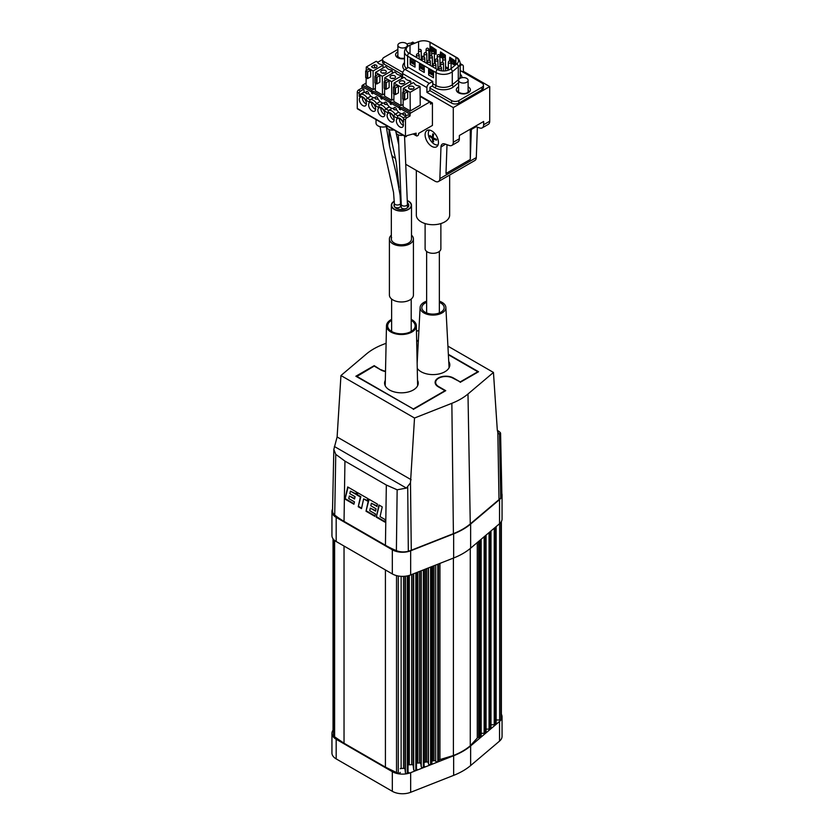 <?xml version="1.0" encoding="UTF-8"?>
<svg xmlns="http://www.w3.org/2000/svg" width="834" height="834" viewBox="0 0 834 834"><rect width="100%" height="100%" fill="white"/><g stroke="black" fill="none" stroke-linecap="round" stroke-linejoin="round"><path stroke-width="1.25" d="M439.101 760.744L439.101 760.691A1.376 0.792 180 0 1 439.101 760.744A1.376 0.792 180 0 1 438.507 761.4L437.787 761.682A1.376 0.792 180 0 1 435.692 761.244A1.376 0.792 0 0 0 434.045 760.691L432.69 760.889A1.376 0.792 0 0 0 431.876 761.223M439.945 563.377L439.945 759.576A1.376 0.792 0 0 0 439.101 760.118M439.945 759.576L453.404 755.531L453.404 558.082M481.166 539.264L481.166 736.328A1.376 0.792 180 0 1 480.926 736.776L480.436 737.193A1.376 0.792 180 0 1 479.206 737.537L478.664 737.517A1.376 0.792 0 0 0 477.277 738.027L470.272 745.794A64.239 37.092 180 0 1 453.404 755.531M486.055 535.126L486.055 732.189A1.376 0.792 180 0 1 485.815 732.638L485.367 733.013A1.376 0.792 180 0 1 484.137 733.357L481.166 733.242M490.986 530.945L490.986 728.009A1.376 0.792 180 0 1 490.746 728.457L490.298 728.843A1.376 0.792 180 0 1 489.068 729.187L486.055 729.062M496.147 526.588L496.147 723.651A1.376 0.792 180 0 1 495.907 724.1L495.459 724.475A1.376 0.792 180 0 1 494.228 724.819L490.986 724.683M499.629 523.637L499.629 720.065L496.147 719.93M499.629 720.065A1.376 0.792 0 0 0 500.984 719.596A11.676 6.745 180 0 0 501.286 719.158L501.286 521.698M501.286 718.616A1.376 0.792 180 0 1 501.37 718.887A1.376 0.792 180 0 1 501.286 719.158M333.454 731.46A1.376 0.792 180 0 1 333.037 730.897A1.376 0.792 180 0 1 333.12 730.626M400.226 772.451L400.226 772.399A1.376 0.792 180 0 1 400.226 772.451A1.376 0.792 180 0 1 398.256 773.16A11.676 6.745 180 0 1 396.525 772.565L385.423 767.134L344.035 743.24L334.622 736.829A11.676 6.745 180 0 1 333.59 735.828A1.376 0.792 180 0 1 333.454 735.484A1.376 0.792 180 0 1 333.59 735.14M408.848 772.534L408.848 772.482A1.376 0.792 0 0 1 408.848 772.534A1.376 0.792 0 0 1 408.034 773.264A11.676 6.745 180 0 1 407.273 773.441A1.376 0.792 180 0 1 405.439 772.743L405.001 769.125A1.376 0.792 0 0 0 403.531 768.385L401.133 768.489A1.376 0.792 0 0 0 400.226 768.729M417.083 769.417L417.083 769.365A1.376 0.792 180 0 1 417.083 769.417A1.376 0.792 180 0 1 416.479 770.074L415.822 770.335A1.376 0.792 180 0 1 414.456 770.387A1.376 0.792 180 0 1 413.674 769.73L413.153 765.414A1.376 0.792 0 0 0 411.694 764.674L409.296 764.778A1.376 0.792 0 0 0 408.848 764.841M424.642 766.436L424.642 766.383A1.376 0.792 180 0 1 424.642 766.436A1.376 0.792 180 0 1 424.037 767.092L423.38 767.353A1.376 0.792 180 0 1 422.014 767.416A1.376 0.792 180 0 1 421.243 766.748L420.868 763.715A1.376 0.792 0 0 0 419.408 762.974L417.688 763.047A1.376 0.792 0 0 0 417.083 763.152M431.876 763.59L431.876 566.557L431.866 763.537A1.376 0.792 180 0 1 431.876 763.59A1.376 0.792 180 0 1 431.272 764.246L430.615 764.507A1.376 0.792 180 0 1 429.239 764.559A1.376 0.792 180 0 1 428.467 763.902L428.322 762.703A1.376 0.792 0 0 0 426.737 761.974L425.382 762.099A1.376 0.792 0 0 0 424.642 762.307M331.942 733.367A14.428 8.33 180 0 0 336.175 739.258L392.324 771.679A14.428 8.33 180 0 0 410.662 772.67L410.662 792.3A14.428 8.33 180 0 1 392.324 791.31L336.175 758.888A14.428 8.33 180 0 1 331.942 752.998L331.942 733.367A14.428 8.33 180 0 1 333.037 730.188M410.662 792.3L453.644 775.37A64.666 37.332 0 0 0 470.626 765.57L499.545 741.092L499.545 721.452A14.428 8.33 0 0 0 502.058 716.76A14.428 8.33 0 0 0 501.37 714.217M502.058 716.76L502.058 736.391A14.428 8.33 180 0 1 499.545 741.092M410.662 772.67L453.644 755.74A64.666 37.332 0 0 0 470.626 745.93L499.545 721.452M332.558 509.105A14.428 8.33 0 0 0 331.942 511.492A14.428 8.33 0 0 0 336.175 517.382L392.324 549.804A14.428 8.33 0 0 0 410.662 550.794L453.644 533.864A64.666 37.332 180 0 0 470.626 524.065L499.545 499.587A14.428 8.33 0 0 0 502.058 494.885A14.428 8.33 0 0 0 501.859 493.54M331.942 511.492L331.942 535.616A14.428 8.33 0 0 0 336.175 541.506L336.175 517.382M502.058 494.885L502.058 519.009A14.428 8.33 0 0 1 499.545 523.71L470.626 548.178A64.666 37.332 180 0 1 453.644 557.988L410.662 574.918A14.428 8.33 0 0 1 392.324 573.928L336.175 541.506M425.111 223.564L425.111 248.751A7.881 4.556 0 0 0 429.979 252.952A7.881 4.556 0 0 0 438.569 251.972A7.881 4.556 180 0 0 440.873 248.751L440.873 223.564M426.633 302.356A11.165 6.443 180 0 0 423.328 304.431A11.165 6.443 0 0 0 421.827 307.652A11.165 6.443 0 0 0 430.104 313.886A11.165 6.443 0 0 0 442.656 310.873A11.165 6.443 180 0 0 444.157 307.652A11.165 6.443 180 0 0 439.351 302.356M426.633 301.189A12.885 7.433 180 0 0 421.837 303.941A12.885 7.433 0 0 0 420.117 307.423A12.885 7.433 0 0 0 429.468 314.814A12.885 7.433 0 0 0 444.147 311.374A12.885 7.433 180 0 0 445.867 307.423L449.067 367.752M439.351 301.189A12.885 7.433 180 0 1 445.867 307.423M408.827 53.032L437.245 69.441A8.934 5.16 0 0 0 449.87 69.441A8.934 5.16 0 0 0 450.871 68.753L456.876 63.811A8.934 5.16 0 0 0 458.492 60.851A8.934 5.16 0 0 0 455.875 57.202L430.021 42.273A8.934 5.16 0 0 0 418.585 41.7L410.015 45.161A8.934 5.16 0 0 0 408.827 45.745A8.934 5.16 0 0 0 406.21 49.394A8.934 5.16 0 0 0 408.827 53.032A3.44 1.981 120 0 0 407.607 56.17A10.654 6.151 180 0 1 404.49 51.823C404.813 48.622 406.554 46.423 409.713 45.224A3.44 1.605 68 0 1 410.015 45.161L410.015 53.72M449.734 61.028L449.557 60.267L453.936 62.79L454.603 60.538L454.603 64.969L451.09 62.623M431.866 52.031L431.095 49.602L435.473 52.135L436.14 49.873L436.14 54.304L434.399 52.99M442.99 58.453L440.519 57.035L440.321 54.929L444.699 57.463L445.366 55.2L445.377 58.547M421.253 57.536A9.414 5.431 180 0 1 422.379 57.4M428.843 58.224A9.414 5.431 180 0 1 429.625 58.557M448.338 69.316L445.523 67.69M440.748 64.937L439.966 64.479M435.192 61.726L434.399 61.268M410.172 64.312L415.03 67.127L415.03 61.528L410.172 58.724A8.59 4.962 120 0 0 410.391 60.413L410.724 61.674A1.032 0.594 -60 0 1 410.62 62.435A3.44 1.981 120 0 0 410.182 64.312L410.172 58.724M419.398 69.649L419.408 64.051A8.59 4.962 120 0 0 419.617 65.75L419.961 67.001A1.032 0.594 -60 0 1 419.846 67.763A3.44 1.981 120 0 0 419.408 69.639L424.256 72.454L424.266 66.856L419.408 64.051M428.634 74.977L428.634 69.389A8.59 4.962 120 0 0 428.853 71.078L429.187 72.339A1.032 0.594 -60 0 1 429.083 73.1A3.44 1.981 120 0 0 428.645 74.966L433.492 77.781L433.492 72.193L428.634 69.389M397.87 49.404L384.047 57.379A5.15 2.971 180 0 0 382.535 59.485A5.15 2.971 180 0 0 384.047 61.591L402.801 72.422M413.56 43.67A5.15 2.971 180 0 0 407.117 44.056L406.982 44.139M429.958 88.102L429.958 87.257L432.752 85.641L432.752 81.44L429.343 83.4A3.44 1.981 -60 0 0 426.914 87.612L426.914 92.376L429.958 90.625L429.958 88.102L451.58 100.58A5.15 2.971 180 0 0 458.867 100.58L481.937 87.257A5.15 2.971 180 0 0 483.449 85.151A5.15 2.971 180 0 0 481.937 83.046L460.212 70.504M402.624 74.841L384.047 64.114A5.15 2.971 0 0 1 382.535 62.008L382.535 59.485M432.752 81.44L408.462 67.408L405.053 69.378A3.44 1.981 120 0 0 402.624 73.58L402.624 78.094M483.449 85.151L483.449 87.674A5.15 2.971 0 0 1 481.937 89.78L458.867 103.103A5.15 2.971 0 0 1 451.58 103.103L429.958 90.625M460.212 65.584L460.931 65.167A3.44 1.981 -60 0 1 462.641 65A3.44 1.981 -60 0 1 463.36 66.574L463.36 71.338L462.505 71.828M463.36 71.338L489.714 86.559L453.279 107.596L426.914 92.376M460.316 70.567L460.212 69.785M383.046 67.043L383.901 67.533M392.293 72.391L393.158 72.881M401.55 77.729L402.405 78.229M377.531 62.404L382.535 59.516M410.818 43.191L412.705 42.096L414.654 43.222M445.564 144.188L440.978 146.972A6.87 3.972 -120 0 1 442.395 144.053A6.87 3.972 -120 0 1 444.876 143.948L449.37 145.512A6.87 3.972 60 0 0 451.851 145.408A6.87 3.972 60 0 0 453.279 142.26L453.279 107.596M440.978 146.972L439.862 178.612A6.87 3.972 60 0 1 438.444 181.531A6.87 3.972 60 0 1 435.004 181.186L405.772 164.308M391.688 155.114A6.87 3.972 60 0 0 394.545 157.834L395.483 158.377M389.572 146.179L388.998 129.478M425.1 134.795A9.445 5.452 -120 0 0 429.218 144.303A9.445 5.452 -120 0 0 436.505 146.836A9.445 5.452 -120 0 0 438.455 142.51A9.445 5.452 -120 0 0 434.337 133.002A9.445 5.452 -120 0 0 427.05 130.479A9.445 5.452 -120 0 0 425.1 134.795M451.851 145.408L457.929 141.905A6.87 3.972 -120 0 0 459.346 138.757L459.346 135.504L483.637 121.472L483.637 124.735A6.87 3.972 60 0 1 482.219 127.873L488.286 124.37A6.87 3.972 -120 0 0 489.714 121.222L489.714 86.559M438.444 181.531L474.88 160.493A6.87 3.972 -120 0 0 476.297 157.574L477.371 127.154M471.45 128.509A6.87 3.972 -120 0 0 471.346 129.447L470.282 159.482L445.992 173.503L447.003 144.689M470.282 129.187L470.282 159.482M482.219 127.873A6.87 3.972 60 0 1 479.738 127.977L475.244 126.424A6.87 3.972 -120 0 0 475.14 126.382M416.333 170.407L416.333 215.089A16.659 9.622 0 0 0 421.212 221.896A16.659 9.622 0 0 0 439.372 223.981A16.659 9.622 0 0 0 449.651 215.089L449.651 175.057M438.079 144.855A8.59 4.962 60 0 1 431.699 141.895A8.59 4.962 60 0 1 428.301 133.648A8.59 4.962 60 0 1 429.562 130.104M432.794 141.373A17.17 9.914 120 0 1 432.356 138.329A17.17 9.914 0 0 1 429.927 136.411A15.022 12.26 -0.5 0 1 429.917 135.942A15.022 12.26 -0.5 0 1 429.927 135.473A17.17 9.914 180 0 0 432.356 137.381A17.17 9.914 -60 0 1 432.794 133.815L433.617 134.284A17.17 9.914 120 0 0 433.169 137.85A17.17 9.914 0 0 0 436.484 139.247L436.484 140.195A17.17 9.914 0 0 1 433.169 138.798A17.17 9.914 120 0 0 433.617 141.853A15.022 12.26 -59.5 0 1 432.794 141.373L433.326 140.477M433.169 138.798L434.045 138.288M429.927 136.411L430.98 136.411M432.356 137.381L433.232 136.87M432.356 138.329L433.169 137.85M458.085 91.521A5.327 3.075 180 0 1 458.596 90.572M468.114 90.572A5.327 3.075 180 0 1 468.625 91.521M466.717 82.253A4.754 2.742 180 0 1 461.536 82.847A4.754 2.742 180 0 1 458.596 80.314A4.754 2.742 180 0 1 459.993 78.375A4.754 2.742 180 0 1 465.174 77.781A4.754 2.742 180 0 1 468.114 80.314A4.754 2.742 180 0 1 466.717 82.253M397.359 56.462A5.327 3.075 180 0 1 397.87 55.513M405.991 47.194A4.754 2.742 180 0 1 400.81 47.788A4.754 2.742 180 0 1 397.87 45.255A4.754 2.742 180 0 1 399.267 43.305A4.754 2.742 180 0 1 404.448 42.711A4.754 2.742 180 0 1 407.388 45.255A4.754 2.742 180 0 1 405.991 47.194M454.426 61.58L449.609 58.807L449.557 60.267L449.755 57.244L454.603 60.538M453.936 62.79L454.311 64.489M432.158 51.698L431.105 51.093L431.272 50.363M435.963 50.926L431.147 48.153L431.095 49.602L431.293 46.589L436.14 49.873M435.473 52.135L435.848 53.824M443.281 58.119L440.331 56.42L440.508 55.69M445.189 56.253L440.383 53.48L440.321 54.929L440.519 51.916L445.366 55.2M417.261 368.326A16.836 9.716 0 0 0 421.087 371.745A16.836 9.716 0 0 0 439.341 373.882A16.836 9.716 0 0 0 449.828 365A16.836 9.716 0 0 0 448.734 361.435M356.577 376.645L374.185 366.074L380.929 369.973A10.759 6.213 0 0 0 385.496 371.537M416.687 341.544L418.355 340.574M448.379 354.752L477.809 371.745L460.212 381.909L453.477 378.011A10.759 6.213 0 0 0 441.686 376.687A10.759 6.213 0 0 0 435.108 382.483A10.759 6.213 0 0 0 438.257 386.799L445.002 390.687L413.32 408.983L356.598 376.238M385.318 380.273A16.836 9.716 0 0 0 384.578 383.223A16.836 9.716 0 0 0 389.509 389.978A16.836 9.716 0 0 0 407.763 392.105A16.836 9.716 0 0 0 418.241 383.223A16.836 9.716 0 0 0 417.511 380.273M381.305 370.171L374.205 365.646L355.868 376.238L413.32 408.983M413.32 409.4L445.742 390.677L438.642 386.58A10.227 5.901 0 0 1 435.64 382.337A10.227 5.901 0 0 1 442.01 376.937A10.227 5.901 0 0 1 453.091 378.229L460.212 381.909M394.336 204.049A7.381 4.264 0 0 0 394.023 205.279A7.381 4.264 0 0 0 398.589 209.209A7.381 4.264 0 0 0 406.638 208.292A7.381 4.264 0 0 0 408.796 205.279A7.381 4.264 0 0 0 407.419 202.787M408.796 205.341A7.381 4.264 0 0 0 407.419 202.933M407.399 200.806A9.789 5.65 180 0 1 411.204 205.279A9.789 5.65 180 0 1 408.337 209.271A9.789 5.65 180 0 1 397.662 210.502A9.789 5.65 180 0 1 391.626 205.279A9.789 5.65 180 0 1 394.315 201.38A9.789 5.65 0 0 0 391.626 205.279A9.789 5.65 0 0 0 397.662 210.502A9.789 5.65 0 0 0 408.337 209.271A9.789 5.65 0 0 0 411.204 205.279A9.789 5.65 0 0 0 407.399 200.806M394.336 204.184A7.381 4.264 0 0 0 394.023 205.341M406.283 208.479A3.096 1.783 180 0 1 402.999 208.708A3.096 1.783 180 0 1 401.237 207.093L401.237 204.288A3.096 1.783 0 0 0 403.145 205.946A3.096 1.783 0 0 0 406.512 205.55A3.096 1.783 0 0 0 407.419 204.288L407.419 207.093A3.096 1.783 180 0 1 406.565 208.333M401.237 204.747A3.096 1.783 180 0 1 400.518 204.497M394.44 206.488A3.096 1.783 180 0 1 394.336 206.029L394.336 203.225A3.096 1.783 0 0 0 394.44 203.684A3.096 1.783 0 0 0 399.277 204.664A3.096 1.783 0 0 0 400.518 203.225L400.518 206.029A3.096 1.783 180 0 1 397.839 207.802A3.096 1.783 180 0 1 394.44 206.488M391.626 320.319A13.74 7.933 0 0 0 387.674 325.886A13.74 7.933 0 0 0 394.545 332.756A13.74 7.933 180 0 0 415.155 325.886A13.74 7.933 180 0 0 411.204 320.319M391.626 319.37A14.939 8.632 0 0 0 386.476 325.781A14.939 8.632 0 0 0 393.94 333.36A14.939 8.632 180 0 0 408.962 333.329A14.939 8.632 180 0 0 416.354 325.781L417.625 385.715M411.204 319.37A14.939 8.632 180 0 1 416.354 325.781M386.83 125.819L386.83 126.997A5.327 3.075 0 0 0 388.394 129.176A5.327 3.075 180 0 0 393.909 129.906M396.087 131.167L396.087 132.345A5.327 3.075 0 0 0 397.651 134.524A5.327 3.075 180 0 0 403.166 135.244M376.03 119.585L376.03 123.057A6.87 3.972 0 0 0 378.042 125.871A6.87 3.972 180 0 0 386.83 126.32M407.399 200.587A10.081 5.817 180 0 1 411.496 205.279A10.081 5.817 180 0 1 408.545 209.386A10.081 5.817 180 0 1 397.557 210.648A10.081 5.817 180 0 1 391.334 205.279A10.081 5.817 180 0 1 394.284 201.161A10.081 5.817 180 0 1 394.305 201.15M411.496 205.279L411.496 238.931A10.081 5.817 180 0 1 408.545 243.048A10.081 5.817 0 0 1 397.557 244.31A10.081 5.817 0 0 1 391.334 238.931A10.081 5.817 0 0 1 391.626 237.544M413.424 295.027A12.01 6.933 180 0 1 409.901 299.938A12.01 6.933 0 0 1 396.817 301.439A12.01 6.933 0 0 1 389.405 295.027L389.405 238.931A12.01 6.933 0 0 0 396.817 245.342A12.01 6.933 0 0 0 409.901 243.83A12.01 6.933 180 0 0 413.424 238.931L413.424 295.027M411.496 235.167A12.01 6.933 180 0 1 413.424 238.931M391.334 235.167A12.01 6.933 0 0 0 389.405 238.931M333.829 449.557L332.516 511.013A11.676 6.745 0 0 0 334.715 515.037A89.321 51.572 0 0 0 344.035 521.365L385.433 545.259A89.321 51.572 0 0 0 396.39 550.649A11.676 6.745 0 0 0 408.316 551.243A23.362 13.49 0 0 0 411.287 550.242L453.404 533.656A64.239 37.092 0 0 0 470.272 523.919L499.003 499.608A23.362 13.49 0 0 0 500.723 497.888A11.676 6.745 0 0 0 501.891 494.864L500.577 433.388L500.046 434.034C501.109 433.555 500.64 432.617 498.649 431.199L497.325 430.313M498.075 432.898L500.046 434.034L499.013 433.899M500.723 497.888L499.503 434.087L497.825 432.398L497.293 429.99L493.457 372.444L467.989 393.992A61.487 35.497 0 0 1 451.851 403.312L414.519 418.022L340.95 375.54L366.407 353.991A61.487 35.497 0 0 1 382.556 344.671L386.1 343.274M447.921 346.152L493.457 372.444M418.897 330.358L416.468 331.307M460.201 382.337L478.539 371.745L448.358 354.325M418.376 340.147L416.677 341.127M381.315 369.754A10.227 5.901 0 0 0 385.506 371.213M411.287 550.242L410.484 482.823L414.519 418.022M334.715 515.037L335.758 454.353L333.829 449.411L337.113 436.974L340.95 375.54M410.484 482.823L406.419 488.088L397.151 489.798L386.33 485.023L344.942 461.119L335.758 454.353M345.036 499.107L347.705 486.952L356.462 492.008L355.951 494.333L350.395 491.132L349.842 493.665L355.065 496.678L354.554 499.013L349.321 495.99L348.758 498.586L354.44 501.859L353.918 504.236L345.036 499.107L348.091 487.171M358.234 506.728L360.382 496.981L356.827 494.937L357.359 492.529L367.804 498.555L367.273 500.963L363.645 498.868L361.497 508.615L358.234 506.728L360.861 496.71L357.317 494.666L357.734 492.738M366.022 511.232L368.701 499.076L377.458 504.132L376.947 506.457L371.391 503.246L370.828 505.779L376.061 508.803L375.55 511.127L370.317 508.114L369.743 510.7L375.436 513.984L374.904 516.361L366.022 511.232L369.076 499.295M376.27 517.143L378.949 504.987L382.233 506.884L380.075 516.663L385.308 519.686L384.776 522.053L376.27 517.143L379.324 505.206M350.395 491.132L356.055 493.853M349.321 495.99L354.669 498.523M354.023 503.746L345.516 498.836M367.387 500.473L363.645 498.868M361.602 508.125L358.714 506.457M377.051 505.967L371.391 503.246M375.654 510.648L370.317 508.114M375.019 515.871L366.512 510.961M384.891 521.563L376.759 516.871M432.429 102.989L430.49 104.114L430.49 102.426A1.032 0.594 120 0 0 429.76 102.009L410.818 112.944L401.269 107.44A1.032 0.594 -60 0 0 400.539 108.701L399.872 107.471L400.362 109.859L399.382 109.296L399.872 107.471L399.205 107.086L399.934 106.669L392.011 102.092A1.032 0.594 -60 0 0 391.282 103.353L390.614 102.134L391.104 104.511L390.124 103.948L390.614 102.134L389.947 101.748L390.677 101.321L382.754 96.754A1.032 0.594 -60 0 0 382.024 98.016L381.357 96.786L381.847 99.173L380.877 98.61L381.357 96.786L380.69 96.4L380.69 97.244L372.777 92.668L372.11 91.438L372.589 93.825L371.62 93.262L372.11 91.438L371.432 91.052L371.432 91.896L361.893 86.382L361.893 88.07L358.495 90.03A1.72 0.99 -60 0 0 357.275 92.136L357.275 108.41A1.032 0.594 -60 0 0 357.484 108.879L405.678 136.703A1.032 0.594 120 0 0 406.2 136.651L406.929 135.619L416.156 133.148L416.156 135.108A1.72 0.99 120 0 0 416.51 135.89A1.72 0.99 120 0 0 417.375 135.806L417.855 135.525A1.032 0.594 120 0 0 418.585 134.264L418.585 133.43L432.429 125.434L432.429 102.989L420.138 95.889M382.754 96.754L382.024 97.171M365.876 92.355A7.214 4.17 60 0 0 364.208 92.459L363.832 89.196L361.893 88.07M365.761 93.095A1.72 1.72 0 0 1 366.616 91.49A1.72 0.99 60 0 1 367.481 91.573A1.72 0.99 60 0 1 368.68 93.846A7.214 4.17 60 0 1 370.755 96.244L373.455 97.807A7.214 4.17 60 0 1 375.133 97.693M375.019 98.433A1.72 1.72 0 0 1 375.873 96.838A1.72 0.99 60 0 1 376.728 96.921A1.72 0.99 60 0 1 377.938 99.183A7.214 4.17 60 0 1 380.012 101.592L382.712 103.145A7.214 4.17 60 0 1 384.391 103.041M384.276 103.781A1.72 1.72 0 0 1 385.131 102.175A1.72 0.99 60 0 1 385.986 102.259A1.72 0.99 60 0 1 387.195 104.531A7.214 4.17 60 0 1 389.259 106.929L391.97 108.493A7.214 4.17 60 0 1 393.648 108.378M393.533 109.129A1.72 1.72 0 0 1 394.388 107.523A1.72 0.99 60 0 1 395.243 107.607A1.72 0.99 60 0 1 396.452 109.869A7.214 4.17 60 0 1 398.516 112.277L401.227 113.831A7.214 4.17 60 0 1 402.895 113.726M402.78 114.466A1.72 1.72 0 0 1 403.635 112.861A1.72 0.99 60 0 1 404.5 112.944A1.72 0.99 60 0 1 405.699 115.217A7.214 4.17 60 0 1 406.335 115.811M410.818 112.944A1.032 0.594 120 0 0 410.088 114.216L410.088 115.895L408.139 114.769L404.74 116.739A1.72 0.99 -60 0 0 403.531 118.835L403.531 121.9L402.686 121.41A5.494 3.169 -120 0 0 399.882 118.418A5.494 3.169 -120 0 0 397.088 118.178L397.818 115.801L395.118 114.237L398.516 112.277M399.205 107.086L399.205 107.93L391.282 103.353M389.947 101.748L389.947 102.582L382.024 98.016M361.893 86.382A1.032 0.594 -60 0 1 362.623 85.12L366.105 83.108M371.432 91.052L372.162 90.635L362.623 85.12M372.777 92.668A1.032 0.594 -60 0 1 373.507 91.406L372.777 91.823M380.69 96.4L381.419 95.983L373.507 91.406M392.011 102.092L391.282 102.519M401.269 107.44L400.539 107.857M393.919 93.94L393.846 101.467L401.008 105.605L400.831 86.986L394.023 83.066L393.992 86.59M403.124 104.386L401.008 105.605M403.176 99.288L403.103 106.815L410.265 110.953L410.088 92.334L420.044 86.58L420.232 105.199L410.265 110.953M384.62 93.7L382.504 94.92L375.331 90.781L375.415 83.254M375.363 88.362L373.246 89.582L366.084 85.443L366.157 77.906M384.662 88.592L384.589 96.129L391.761 100.268L391.573 81.649L384.776 77.718L384.735 81.242M393.867 99.048L391.761 100.268M410.088 115.895L406.679 117.855A1.72 0.99 120 0 0 405.47 119.96L405.47 136.234A1.032 0.594 120 0 0 405.678 136.703M363.832 92.251L360.434 94.211A1.72 0.99 -60 0 0 359.214 96.317L359.214 93.262A1.72 0.99 120 0 1 360.434 91.156L363.832 89.196M372.12 102.811A4.983 2.877 60 0 1 375.373 107.2A4.983 2.877 60 0 1 374.612 111.193A4.983 2.877 60 0 1 372.12 110.943A4.983 2.877 60 0 1 368.868 106.554A4.983 2.877 60 0 1 369.629 102.561A4.983 2.877 60 0 1 372.12 102.811M362.863 97.463A4.983 2.877 60 0 1 366.116 101.852A4.983 2.877 60 0 1 365.355 105.845A4.983 2.877 60 0 1 362.863 105.605A4.983 2.877 60 0 1 359.61 101.206A4.983 2.877 60 0 1 360.371 97.224A4.983 2.877 60 0 1 362.863 97.463M381.367 116.291A4.983 2.877 60 0 1 378.115 111.902A4.983 2.877 60 0 1 378.886 107.909A4.983 2.877 60 0 1 381.367 108.149A4.983 2.877 60 0 1 384.63 112.538A4.983 2.877 60 0 1 383.859 116.531A4.983 2.877 60 0 1 381.367 116.291M390.625 113.497A4.983 2.877 60 0 1 393.877 117.886A4.983 2.877 60 0 1 393.116 121.879A4.983 2.877 60 0 1 390.625 121.628A4.983 2.877 60 0 1 387.372 117.24A4.983 2.877 60 0 1 388.133 113.247A4.983 2.877 60 0 1 390.625 113.497M399.882 126.977A4.983 2.877 60 0 1 396.63 122.588A4.983 2.877 60 0 1 397.391 118.595A4.983 2.877 60 0 1 399.882 118.835A4.983 2.877 60 0 1 403.135 123.234A4.983 2.877 60 0 1 402.374 127.216A4.983 2.877 60 0 1 399.882 126.977M364.208 92.459L360.434 94.211M366.272 92.449L366.262 93.679L368.68 93.846M373.455 97.807L370.056 99.767L367.356 98.204L370.755 96.244M375.529 97.797L375.519 99.027L377.938 99.183M382.712 103.145L379.314 105.115L376.603 103.552L380.012 101.592M384.787 103.135L384.776 104.365L387.195 104.531M391.97 108.493L388.571 110.453L385.861 108.889L389.259 106.929M394.034 108.483L394.023 109.713L396.452 109.869M401.227 113.831L397.818 115.801A7.214 4.17 -120 0 1 401.102 116.312A7.214 4.17 -120 0 1 403.562 118.47M403.291 113.82L403.281 115.05L405.699 115.217M403.531 120.263L402.686 121.41M395.118 114.237L393.429 116.062A5.494 3.169 -120 0 0 390.625 113.08A5.494 3.169 -120 0 0 387.831 112.83L388.571 110.453A7.214 4.17 -120 0 1 391.844 110.974A7.214 4.17 -120 0 1 395.118 114.237M385.861 108.889L384.172 110.724A5.494 3.169 -120 0 0 381.367 107.732A5.494 3.169 -120 0 0 378.573 107.492L379.314 105.115A7.214 4.17 -120 0 1 382.587 105.626A7.214 4.17 -120 0 1 385.861 108.889M376.603 103.552L374.914 105.376A5.494 3.169 -120 0 0 372.12 102.384A5.494 3.169 -120 0 0 369.316 102.144L370.056 99.767A7.214 4.17 -120 0 1 373.33 100.288A7.214 4.17 -120 0 1 376.603 103.552M367.356 98.204L365.657 100.038A5.494 3.169 -120 0 0 362.863 97.046A5.494 3.169 -120 0 0 360.059 96.807L360.799 94.43A7.214 4.17 -120 0 1 364.072 94.94A7.214 4.17 -120 0 1 367.356 98.204M371.683 102.592A4.806 2.773 -120 0 0 372.631 106.585A4.806 2.773 -120 0 0 375.613 109.4M374.758 105.72L374.445 105.167M362.425 97.244A4.806 2.773 -120 0 0 363.374 101.237A4.806 2.773 -120 0 0 366.355 104.052M365.511 100.372L365.188 99.819M380.94 107.93A4.806 2.773 -120 0 0 381.878 111.923A4.806 2.773 -120 0 0 384.87 114.738M384.015 111.058L383.703 110.505M390.187 113.278A4.806 2.773 -120 0 0 391.136 117.271A4.806 2.773 -120 0 0 394.128 120.086M393.273 116.406L392.95 115.853M399.444 118.616A4.806 2.773 -120 0 0 400.393 122.608A4.806 2.773 -120 0 0 403.375 125.423M402.53 121.743L402.207 121.201M410.818 84.057L410.787 81.242L409.692 80.606A5.671 3.273 180 0 1 406.658 79.699A5.671 3.273 180 0 1 405.084 77.948L403.99 77.312L394.023 83.066M410.787 81.242L400.831 86.986M403.99 81.242A2.752 1.585 180 0 1 404.792 82.358A2.752 1.585 180 0 1 403.093 83.827A2.752 1.585 180 0 1 400.101 83.483A2.752 1.585 180 0 1 399.298 82.358A2.752 1.585 180 0 1 400.998 80.898A2.752 1.585 180 0 1 403.99 81.242M395.483 94.565L395.483 87.966L393.439 86.986L396.452 85.162L398.402 86.288L398.402 92.876L395.483 94.565L393.544 93.439M395.483 87.966L398.402 86.288M403.333 83.765A2.752 1.585 0 0 0 400.758 83.765M420.044 86.58L418.949 85.954A5.671 3.273 180 0 1 415.916 85.037A5.671 3.273 180 0 1 414.342 83.285L413.247 82.66L403.281 88.404L410.088 92.334M403.281 88.404L403.249 91.928M404.74 99.903L404.74 93.314L402.697 92.334L405.71 90.51L407.659 91.636L407.659 98.224L404.74 99.903L402.801 98.787M413.247 86.58A2.752 1.585 180 0 1 414.05 87.706A2.752 1.585 180 0 1 412.35 89.175A2.752 1.585 180 0 1 409.358 88.831A2.752 1.585 180 0 1 408.556 87.706A2.752 1.585 180 0 1 410.245 86.236A2.752 1.585 180 0 1 413.247 86.58M412.58 89.102A2.752 1.585 0 0 0 410.015 89.102M404.74 93.314L407.659 91.636M392.303 73.371L392.282 70.556L391.188 69.92A5.671 3.273 180 0 1 388.154 69.014A5.671 3.273 180 0 1 386.569 67.262L385.475 66.626L375.519 72.381L375.488 75.904M392.282 70.556L382.316 76.301L375.519 72.381M381.586 72.798A2.752 1.585 180 0 1 380.784 71.672A2.752 1.585 180 0 1 382.483 70.212A2.752 1.585 180 0 1 385.475 70.556A2.752 1.585 180 0 1 386.288 71.672A2.752 1.585 180 0 1 384.589 73.142A2.752 1.585 180 0 1 381.586 72.798M382.504 94.92L382.316 76.301M374.935 76.301L374.935 82.889L376.978 83.88L379.887 82.191L379.887 75.602L377.948 74.476L374.935 76.301L376.978 77.281L379.887 75.602M384.818 73.079A2.752 1.585 0 0 0 382.253 73.079M373.246 89.582L373.069 70.963L366.262 67.033L366.23 70.556M367.721 78.532L367.721 71.943L365.678 70.963L368.691 69.139L370.64 70.254L370.64 76.853L367.721 78.532L365.782 77.406M373.069 70.963L383.025 65.208L381.93 64.572A5.671 3.273 180 0 1 378.897 63.665A5.671 3.273 180 0 1 377.322 61.914L376.228 61.278L366.262 67.033M374.581 64.75A2.752 1.585 180 0 1 376.228 65.208A2.752 1.585 180 0 1 377.031 66.334A2.752 1.585 180 0 1 375.331 67.794A2.752 1.585 180 0 1 372.339 67.45A2.752 1.585 180 0 1 371.547 66.501L374.581 64.75L374.581 67.554L373.976 67.908M383.025 65.208L383.056 68.023M375.561 67.731A2.752 1.585 0 0 0 374.581 67.554M367.721 71.943L370.64 70.254M386.236 89.217L386.236 82.629L384.182 81.649L387.205 79.824L389.144 80.94L389.144 87.539L386.236 89.217L384.286 88.102M391.573 81.649L401.529 75.894L400.435 75.258A5.671 3.273 180 0 1 397.401 74.351A5.671 3.273 180 0 1 395.827 72.6L394.732 71.974L384.776 77.718M394.732 75.894A2.752 1.585 180 0 1 395.535 77.02A2.752 1.585 180 0 1 393.846 78.479A2.752 1.585 180 0 1 390.844 78.135A2.752 1.585 180 0 1 390.041 77.02A2.752 1.585 180 0 1 391.74 75.55A2.752 1.585 180 0 1 394.732 75.894M401.529 75.894L401.561 78.709M394.075 78.417A2.752 1.585 0 0 0 391.5 78.417M386.236 82.629L389.144 80.94M371.62 93.262L372.527 93.512M372.193 91.876L371.86 93.127M380.877 98.61L381.784 98.85M381.451 97.224L381.117 98.464M390.124 103.948L391.042 104.198M390.708 102.561L390.375 103.812M399.382 109.296L400.289 109.535M399.955 107.909L399.622 109.15M437.787 564.232L437.787 761.682M435.692 565.056L435.692 761.244M415.822 572.885L415.822 770.335M416.479 770.074L416.479 572.624M423.38 569.903L423.38 767.353M424.037 767.092L424.037 569.643M430.615 567.057L430.615 764.507M431.272 764.246L431.272 566.797M438.507 761.4L438.507 563.951M413.674 573.729L413.674 769.73M413.153 573.928L413.153 765.414M411.694 574.511L411.694 764.674M409.296 575.397L409.296 764.778M408.034 773.264L408.034 575.731M407.273 575.898L407.273 773.441M396.525 575.606L396.525 772.565M398.256 773.16L398.256 575.992M405.439 576.19L405.439 772.743M405.001 576.242L405.001 769.125M403.531 576.346L403.531 768.385M401.133 576.325L401.133 768.489M385.423 569.945L385.423 767.134M344.035 546.051L344.035 743.24M334.622 540.453L334.622 736.829M333.59 539.483L333.59 735.828M500.984 522.157L500.984 719.596M495.907 724.1L495.907 526.786M485.815 732.638L485.815 535.324M485.367 535.709L485.367 733.013M490.298 531.529L490.298 728.843M490.746 728.457L490.746 531.154M495.459 527.161L495.459 724.475M480.926 736.776L480.926 539.473M480.436 539.879L480.436 737.193M489.068 532.572L489.068 729.187M484.137 536.752L484.137 733.357M494.228 528.203L494.228 724.819M479.206 540.922L479.206 737.537M478.664 541.381L478.664 737.517M477.277 542.548L477.277 738.027M470.272 745.794L470.272 548.48M417.688 572.145L417.688 763.047M419.408 571.467L419.408 762.974M420.868 570.894L420.868 763.715M421.243 570.748L421.243 766.748M425.382 569.122L425.382 762.099M426.737 568.579L426.737 761.974M428.322 567.954L428.322 762.703M428.467 567.902L428.467 763.902M432.69 566.244L432.69 760.889M434.045 565.702L434.045 760.691M392.324 771.679L392.324 791.31M453.644 755.74L453.644 775.37M470.626 745.93L470.626 765.57M336.175 739.258L336.175 758.888M499.545 523.71L499.545 499.587M470.626 548.178L470.626 524.065M453.644 557.988L453.644 533.864M410.662 574.918L410.662 550.794M392.324 573.928L392.324 549.804M455.875 64.635L455.875 57.202A3.44 1.981 -60 0 1 456.375 57.358L430.532 42.43A3.44 1.981 120 0 0 430.021 42.273L430.021 56.18M434.399 60.236L435.192 60.684M439.966 63.447L440.748 63.895M445.523 66.657L448.338 68.284M454.603 64.969L451.09 63.134M436.14 54.304L434.399 53.501M418.585 50.238L418.585 41.7A3.44 1.605 -112 0 0 418.282 41.752A3.44 1.605 -112 0 0 418.032 41.929M421.253 56.399A8.934 5.16 180 0 1 424.068 56.201M428.843 57.129A8.934 5.16 180 0 1 429.625 57.483M420.847 50.165A1.376 0.792 180 0 1 421.253 50.718A1.376 0.792 180 0 1 420.399 51.458A1.376 0.792 180 0 1 418.908 51.281A1.376 0.792 180 0 1 418.501 50.718L418.501 53.897A1.376 1.376 0 0 0 416.468 55.107L416.468 57.452M426.414 53.376A1.376 0.792 180 0 1 426.81 53.929A1.376 0.792 180 0 1 425.966 54.669A1.376 0.792 180 0 1 424.464 54.491A1.376 0.792 180 0 1 424.068 53.929L424.068 57.108A1.376 1.376 0 0 0 422.035 58.317L422.035 60.663M431.97 56.587A1.376 0.792 180 0 1 432.377 57.15A1.376 0.792 180 0 1 431.522 57.88A1.376 0.792 180 0 1 430.031 57.702A1.376 0.792 180 0 1 429.625 57.15L429.625 60.319M437.537 59.798A1.376 0.792 180 0 1 437.933 60.361A1.376 0.792 180 0 1 437.089 61.09A1.376 0.792 180 0 1 435.588 60.913A1.376 0.792 180 0 1 435.192 60.361L435.192 63.53M443.094 63.009A1.376 0.792 180 0 1 443.5 63.572A1.376 0.792 180 0 1 442.656 64.301A1.376 0.792 180 0 1 441.155 64.135A1.376 0.792 180 0 1 440.748 63.572L440.748 66.741M418.814 54.544A1.376 0.792 180 0 1 419.221 55.107A1.376 0.792 180 0 1 418.376 55.836A1.376 0.792 180 0 1 416.875 55.669A1.376 0.792 180 0 1 416.468 55.107M424.381 57.755A1.376 0.792 180 0 1 424.787 58.317A1.376 0.792 180 0 1 423.933 59.047A1.376 0.792 180 0 1 422.442 58.88A1.376 0.792 180 0 1 422.035 58.317M429.948 60.965A1.376 0.792 180 0 1 430.344 61.528A1.376 0.792 180 0 1 429.5 62.258A1.376 0.792 180 0 1 427.998 62.091A1.376 0.792 180 0 1 427.602 61.528L427.602 63.874M435.504 64.176A1.376 0.792 180 0 1 435.911 64.739A1.376 0.792 180 0 1 435.056 65.469A1.376 0.792 180 0 1 433.565 65.302A1.376 0.792 180 0 1 433.159 64.739L433.159 67.085M441.071 67.387A1.376 0.792 180 0 1 441.467 67.95A1.376 0.792 180 0 1 440.623 68.68A1.376 0.792 180 0 1 439.122 68.513A1.376 0.792 180 0 1 438.726 67.95L438.726 70.129M428.436 48.987A1.376 0.792 180 0 1 428.843 49.55A1.376 0.792 180 0 1 427.988 50.28A1.376 0.792 180 0 1 426.497 50.113A1.376 0.792 180 0 1 426.091 49.55L426.091 52.73M434.003 52.198A1.376 0.792 180 0 1 434.399 52.761A1.376 0.792 180 0 1 433.555 53.491A1.376 0.792 180 0 1 432.054 53.324A1.376 0.792 180 0 1 431.658 52.761L431.658 55.941M439.56 55.409A1.376 0.792 180 0 1 439.966 55.972A1.376 0.792 180 0 1 439.122 56.712A1.376 0.792 180 0 1 437.621 56.535A1.376 0.792 180 0 1 437.214 55.972L437.214 59.151A1.376 1.376 0 0 0 435.192 60.361M445.127 58.62A1.376 0.792 180 0 1 445.523 59.183A1.376 0.792 180 0 1 444.678 59.923A1.376 0.792 180 0 1 443.177 59.746A1.376 0.792 180 0 1 442.781 59.183L442.781 62.362M450.683 61.841A1.376 0.792 180 0 1 451.09 62.394A1.376 0.792 180 0 1 450.245 63.134A1.376 0.792 180 0 1 448.744 62.957A1.376 0.792 180 0 1 448.338 62.394L448.338 70.15M450.871 68.753A3.44 2.294 50.5 0 1 452.278 71.755A10.654 6.151 180 0 1 451.09 72.579A10.654 6.151 180 0 1 436.026 72.579L407.607 56.17L407.607 67.898M432.752 83.681L436.026 85.568L436.026 72.579A3.44 1.981 -60 0 1 437.245 69.441M458.596 80.815A1.72 1.147 50.5 0 1 458.283 79.803L458.283 66.803L452.278 71.755L452.278 84.755L458.283 79.803A10.654 6.151 0 0 0 460.212 76.28L460.212 63.28A10.654 6.151 180 0 1 458.283 66.803A3.44 2.294 -129.5 0 0 456.876 63.811M432.022 86.069L434.816 87.674A1.72 0.99 120 0 0 436.026 85.568A10.654 6.151 0 0 0 451.09 85.568A10.654 6.151 0 0 0 452.278 84.755A1.72 1.147 -129.5 0 0 453.686 86.726L458.596 82.681M404.49 51.823L404.49 64.812A10.654 6.151 0 0 0 406.596 68.492M404.49 62.592A12.364 7.141 0 0 0 404.448 69.816M434.816 87.674A12.364 7.141 0 0 0 452.299 87.674A12.364 7.141 0 0 0 453.686 86.726M461.932 77.698A12.364 7.141 0 0 0 460.212 74.049M458.596 86.851A7.047 4.066 0 0 0 458.377 86.976A7.047 4.066 0 0 0 458.377 92.73A7.047 4.066 0 0 0 468.333 92.73A7.047 4.066 0 0 0 468.114 86.851M397.87 51.791A7.047 4.066 0 0 0 397.651 51.916A7.047 4.066 0 0 0 396.536 56.837A7.047 4.066 0 0 0 404.49 58.714M384.047 61.591L384.047 64.114M451.58 103.103L451.58 100.58M458.867 100.58L458.867 103.103M481.937 89.78L481.937 87.257M426.914 87.612L402.624 73.58M405.053 69.378L429.343 83.4M483.637 124.735L489.714 121.222M453.279 142.26L459.346 138.757M439.862 178.612L476.297 157.574M476.078 126.716L471.346 129.447M460.931 65.167L460.212 64.75M458.596 89.874A5.327 3.075 0 0 0 458.033 91.25C456.271 91.271 462.755 95.399 467.478 92.637L468.677 91.25A5.327 3.075 0 0 0 468.114 89.874M397.87 54.815A5.327 3.075 0 0 0 397.307 56.191L400.268 58.265L404.49 58.37M415.03 63.092L410.391 60.413M410.724 61.674L415.03 64.155M415.03 64.979L410.62 62.435M424.256 70.317L419.846 67.763M424.256 68.43L419.617 65.75M419.961 67.001L424.256 69.493M433.492 75.644L429.083 73.1M433.492 73.757L428.853 71.078M429.187 72.339L433.492 74.82M451.09 62.727L454.467 64.677M431.178 51.228L432.095 51.76M434.399 53.084L436.005 54.012M440.404 56.556L443.219 58.182M400.508 201.682A3.096 1.783 0 0 0 401.227 201.943M499.003 499.608L497.825 432.398M470.272 523.919L467.989 393.992M337.113 436.974L411.152 479.727M453.404 533.656L451.851 403.312M334.361 446.482L406.419 488.088M396.39 550.649L397.151 489.798M408.316 551.243L407.722 487.077M385.433 545.259L386.33 485.023M344.035 521.365L344.942 461.119M400.539 108.701L410.088 114.216M420.138 96.452L429.76 102.009M416.156 135.108L413.831 133.763M405.47 136.234L357.275 108.41M357.275 92.136L359.214 93.262M359.214 96.317L360.059 96.807M365.657 100.038L369.316 102.144M374.914 105.376L378.573 107.492M384.172 110.724L387.831 112.83M393.429 116.062L397.088 118.178M403.531 118.835L405.47 119.96M360.434 91.156L358.495 90.03M406.679 117.855L404.74 116.739M393.544 93.721L393.544 87.132M395.003 87.966L395.003 94.565M402.801 99.069L402.801 92.47M404.25 93.314L404.25 99.903M375.029 83.035L375.029 76.447M376.488 77.281L376.488 83.88M376.978 83.88L376.978 77.281M365.782 77.687L365.782 71.099M367.231 71.943L367.231 78.532M384.286 88.383L384.286 81.784M385.746 82.629L385.746 89.217M333.037 730.897L333.037 538.795M333.454 539.327L333.454 735.484M501.37 718.887L501.37 521.552M426.633 312.958L426.633 251.441M439.351 312.958L439.351 251.441M420.117 307.423L417.156 363.301M418.501 50.718A1.376 1.376 0 0 1 420.565 49.529A1.376 1.376 0 0 1 421.253 50.718L421.253 60.215M424.068 53.929A1.376 1.376 0 0 1 426.122 52.74A1.376 1.376 0 0 1 426.81 53.929L426.81 63.426M429.625 57.15A1.376 1.376 0 0 1 431.689 55.951A1.376 1.376 0 0 1 432.377 57.15L432.377 66.637M437.245 59.162A1.376 1.376 0 0 1 437.933 60.361L437.933 69.806M440.748 63.572A1.376 1.376 0 0 1 442.812 62.383A1.376 1.376 0 0 1 443.5 63.572L443.5 70.953M418.532 53.918A1.376 1.376 0 0 1 419.221 55.107L419.221 59.037M424.099 57.129A1.376 1.376 0 0 1 424.787 58.317L424.787 62.248M427.602 61.528A1.376 1.376 0 0 1 429.656 60.34A1.376 1.376 0 0 1 430.344 61.528L430.344 65.459M433.159 64.739A1.376 1.376 0 0 1 435.223 63.551A1.376 1.376 0 0 1 435.911 64.739L435.911 68.669M438.726 67.95A1.376 1.376 0 0 1 440.779 66.762A1.376 1.376 0 0 1 441.467 67.95L441.467 70.817M426.091 49.55A1.376 1.376 0 0 1 428.155 48.362A1.376 1.376 0 0 1 428.843 49.55L428.843 60.163M431.658 52.761A1.376 1.376 0 0 1 433.711 51.572A1.376 1.376 0 0 1 434.399 52.761L434.399 63.374M437.214 55.972A1.376 1.376 0 0 1 439.278 54.783A1.376 1.376 0 0 1 439.966 55.972L439.966 66.584M442.781 59.183A1.376 1.376 0 0 1 444.845 57.994A1.376 1.376 0 0 1 445.523 59.183L445.523 70.827M448.338 62.394A1.376 1.376 0 0 1 450.402 61.205A1.376 1.376 0 0 1 451.09 62.394L451.09 68.576M460.212 63.28C459.628 60.1 458.356 58.13 456.375 57.358M409.713 45.224L418.282 41.752C422.567 40.23 426.643 40.449 430.532 42.43M462.641 65L460.212 63.593M458.596 92.188L458.596 80.314M468.114 92.188L468.114 80.314M397.87 57.129L397.87 45.255M407.388 46.506L407.388 45.255M449.536 59.996L449.536 61.038M431.074 49.342L431.074 50.905M440.3 54.669L440.3 56.232M411.204 299.041L411.204 331.452M391.626 299.041L391.626 331.452M398.339 134.858L401.237 204.288M404.542 136.046L407.419 204.288M389.269 129.583L396.213 162.234L399.069 187.587M395.67 130.917L398.569 144.042M380.085 126.674L383.692 148.212L393.544 192.425L394.336 203.225M386.267 126.518L389.53 145.992L396.15 173.243L400.101 195.239L400.518 203.225M386.476 325.781L385.204 385.715M391.334 205.279L391.334 238.931M435.64 382.337L435.609 384.266M430.281 101.956L420.138 96.108M416.51 135.89L413.143 133.951M393.439 86.986L393.439 93.585M402.697 92.334L402.697 98.923M365.678 70.963L365.678 77.552M384.182 81.649L384.182 88.237"/></g></svg>

